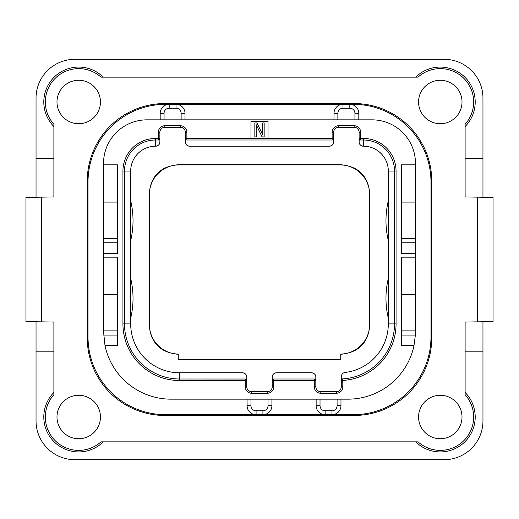 <?xml version="1.0" encoding="UTF-8"?>
<svg xmlns="http://www.w3.org/2000/svg" width="519" height="519" viewBox="0 0 519 519"><rect width="100%" height="100%" fill="white"/><g stroke="black" fill="none" stroke-linecap="round" stroke-linejoin="round"><path stroke-width="0.78" d="M493.05 197.428L465.115 196.941L465.115 124.275A33.365 33.365 0 0 0 463.882 78.395A33.365 33.365 0 0 0 418.003 77.162L100.997 77.162A33.365 33.365 0 0 0 55.118 78.395A33.365 33.365 0 0 0 53.885 124.275L53.885 196.941L41.468 197.155L41.468 321.845L53.885 322.059L53.885 394.725A33.365 33.365 0 0 0 55.118 440.605A33.365 33.365 0 0 0 100.997 441.838L418.003 441.838A33.365 33.365 0 0 0 463.882 440.605A33.365 33.365 0 0 0 465.115 394.725L465.115 322.059L493.05 321.572L493.05 197.428L493.05 321.572M36.038 321.748L36.038 420.89A38.795 38.795 0 0 0 74.833 459.685L444.167 459.685A38.795 38.795 0 0 0 482.962 420.89L482.962 321.748M41.468 321.845L25.95 321.572L25.95 197.428L41.468 197.155M482.962 197.252L482.962 98.11A38.795 38.795 0 0 0 444.167 59.315L74.833 59.315A38.795 38.795 0 0 0 36.038 98.11L36.038 197.252M431.75 181.131L431.75 337.869A77.591 77.591 0 0 1 354.159 415.459L164.841 415.459A77.591 77.591 0 0 1 87.25 337.869L87.25 181.131A77.591 77.591 0 0 1 164.841 103.541L354.159 103.541A77.591 77.591 0 0 1 431.75 181.131M462.014 101.99A21.727 21.727 0 0 0 440.287 80.263A21.727 21.727 0 0 0 418.561 101.99A21.727 21.727 0 0 0 440.287 123.717A21.727 21.727 0 0 0 462.014 101.99M462.014 417.01A21.727 21.727 0 0 0 440.287 395.283A21.727 21.727 0 0 0 418.561 417.01A21.727 21.727 0 0 0 440.287 438.737A21.727 21.727 0 0 0 462.014 417.01M100.439 417.01A21.727 21.727 0 0 0 78.713 395.283A21.727 21.727 0 0 0 56.986 417.01A21.727 21.727 0 0 0 78.713 438.737A21.727 21.727 0 0 0 100.439 417.01M100.439 101.99A21.727 21.727 0 0 0 78.713 80.263A21.727 21.727 0 0 0 56.986 101.99A21.727 21.727 0 0 0 78.713 123.717A21.727 21.727 0 0 0 100.439 101.99M415.738 77.162A34.916 34.916 0 0 1 464.979 77.299A34.916 34.916 0 0 1 465.115 126.539M53.885 126.539A34.916 34.916 0 0 1 54.021 77.299A34.916 34.916 0 0 1 103.262 77.162M53.885 158.632L36.038 158.632M465.115 158.632L482.962 158.632M465.115 392.461A34.916 34.916 0 0 1 464.979 441.701A34.916 34.916 0 0 1 415.738 441.838M465.115 351.837L482.962 351.837M36.038 351.837L53.885 351.837M103.262 441.838A34.916 34.916 0 0 1 54.021 441.701A34.916 34.916 0 0 1 53.885 392.461M25.95 197.428L25.95 321.572M247.083 399.163L247.083 405.683A8.998 8.998 0 0 0 256.088 414.681L165.613 414.681A77.591 77.591 0 0 1 88.022 337.091L88.022 181.91A77.591 77.591 0 0 1 165.613 104.319L169.181 104.319A8.998 8.998 0 0 0 160.183 113.317L160.183 119.837M353.387 104.319L349.819 104.319L353.387 104.319A77.591 77.591 0 0 1 430.978 181.91L430.978 337.091A77.591 77.591 0 0 1 353.387 414.681L331.972 414.681A8.998 8.998 0 0 0 340.97 405.683L340.97 399.163M353.387 414.681L262.912 414.681A8.998 8.998 0 0 0 271.917 405.683L271.917 399.163M415.434 333.607A67.502 67.502 0 0 1 415.369 335.099L414 345.628L401.492 345.628L401.492 257.171L415.459 257.171L415.459 253.291L401.492 253.291L401.492 164.841L415.459 164.841L415.459 163.284A43.453 43.453 0 0 0 372.006 119.837L146.994 119.837A43.453 43.453 0 0 0 103.541 163.284L103.541 164.841L117.508 164.841L117.508 253.291L103.541 253.291L103.541 257.171L117.508 257.171L117.508 345.628L105 345.628A67.502 67.502 0 0 0 171.043 399.163L347.957 399.163A67.502 67.502 0 0 0 414 345.628M358.817 119.837L358.817 113.317A8.998 8.998 0 0 0 349.819 104.319L342.988 104.319A8.998 8.998 0 0 0 333.989 113.317L333.989 119.837M415.459 257.171L415.369 335.099L401.492 335.099M268.038 138.456L268.038 121.388L250.962 121.388L250.962 138.456L333.678 138.456L333.678 132.248A4.963 4.963 0 0 1 338.641 127.285L354.159 127.285A4.963 4.963 0 0 1 359.129 132.248L359.129 138.456L363.475 138.456A32.587 32.587 0 0 1 396.062 171.043L396.062 323.901A56.642 56.642 0 0 1 342.832 380.44L341.281 380.44L341.281 386.752A4.963 4.963 0 0 1 336.318 391.715L320.8 391.715A4.963 4.963 0 0 1 315.831 386.752L315.831 380.544L272.222 380.544L272.222 386.752A4.963 4.963 0 0 1 267.259 391.715L251.741 391.715A4.963 4.963 0 0 1 246.778 386.752L246.778 380.544L179.58 380.544A56.642 56.642 0 0 1 122.938 323.901L122.938 171.043A32.587 32.587 0 0 1 155.525 138.456L159.871 138.456L159.871 132.248A4.963 4.963 0 0 1 164.841 127.285L180.359 127.285A4.963 4.963 0 0 1 185.322 132.248L185.322 138.456L250.962 138.456M415.459 330.882L401.492 330.882M415.459 164.841L415.459 253.291M415.459 294.416L401.492 294.416M415.459 238.552L401.492 238.552M415.459 202.086L401.492 202.086M316.142 399.163L316.142 405.683A8.998 8.998 0 0 0 325.141 414.681L325.141 410.801L331.972 410.801A5.119 5.119 0 0 0 337.091 405.683L337.091 399.163M250.962 399.163L250.962 405.683A5.119 5.119 0 0 0 256.088 410.801L256.088 414.681L165.613 414.681M256.088 414.681L262.912 414.681A8.998 8.998 0 0 0 271.917 405.683L268.038 405.683L268.038 399.163M165.613 104.319L169.181 104.319A8.998 8.998 0 0 0 160.183 113.317L164.062 113.317L164.062 119.837M185.011 119.837L185.011 113.317A8.998 8.998 0 0 0 176.012 104.319L342.988 104.319L342.988 108.199A5.119 5.119 0 0 0 337.869 113.317L337.869 119.837M181.131 119.837L181.131 113.317A5.119 5.119 0 0 0 176.012 108.199L176.012 104.319L169.181 104.319L169.181 108.199A5.119 5.119 0 0 0 164.062 113.317M117.508 242.769L103.541 242.769L103.541 164.841M103.541 242.769L103.541 253.291M105 345.628L103.541 331.66L103.541 257.171M117.508 330.882L103.541 330.882M103.541 294.416L117.508 294.416M103.541 202.086L117.508 202.086M117.508 238.552L103.541 238.552M158.717 139.955L158.321 140.007L158.321 132.248A6.52 6.52 0 0 1 164.841 125.734L180.359 125.734A6.52 6.52 0 0 1 186.872 132.248L186.872 140.007L332.128 140.007L332.128 132.248A6.52 6.52 0 0 1 338.641 125.734L354.159 125.734A6.52 6.52 0 0 1 360.679 132.248L360.679 140.007L363.475 140.007A31.036 31.036 0 0 1 394.511 171.043L394.511 323.901A55.092 55.092 0 0 1 342.741 378.889L342.832 386.752A6.52 6.52 0 0 1 336.318 393.266L320.8 393.266A6.52 6.52 0 0 1 314.28 386.752L314.28 378.993L273.779 378.993L273.779 386.752A6.52 6.52 0 0 1 267.259 393.266L251.741 393.266A6.52 6.52 0 0 1 245.221 386.752L245.221 378.993A1.551 1.551 0 0 1 246.778 380.544L246.778 377.131C246.765 374.666 245.312 373.213 242.431 372.785L179.58 372.785A48.883 48.883 0 0 1 130.697 323.901L130.697 171.043L130.697 323.901L124.489 323.901L124.489 171.043A31.036 31.036 0 0 1 155.525 140.007L158.321 140.007A1.551 1.551 0 0 0 159.871 138.456L159.761 139.04M245.617 379.045L179.58 378.993A55.092 55.092 0 0 1 124.489 323.901L122.938 323.901M186.477 139.955L186.872 140.007A1.551 1.551 0 0 1 185.322 138.456L185.322 141.869L185.439 139.04M332.523 139.955L332.128 140.007A1.551 1.551 0 0 0 333.678 138.456L333.561 139.04M360.283 139.955L360.679 140.007A1.551 1.551 0 0 1 359.129 138.456L359.129 141.869L359.239 139.04M342.19 379.026L342.741 378.889A1.551 1.551 0 0 0 341.281 380.44L341.34 380.025M314.676 379.045L314.28 378.993A1.551 1.551 0 0 1 315.831 380.544L315.831 377.131C315.818 374.666 314.371 373.213 311.484 372.785L276.569 372.785C273.688 373.213 272.235 374.666 272.222 377.131L272.339 379.96M273.383 379.045L273.779 378.993A1.551 1.551 0 0 0 272.222 380.544L272.222 377.131M246.661 379.96L246.778 380.544M245.221 378.993L179.58 378.993L179.58 380.544M159.871 138.456L159.871 141.869C159.858 144.334 158.412 145.787 155.525 146.215L155.525 138.456M333.678 138.456L333.678 141.869C333.665 144.334 332.218 145.787 329.331 146.215L189.669 146.215C186.782 145.787 185.335 144.334 185.322 141.869M341.398 379.843L341.716 379.363M341.281 380.44L341.281 376.768L341.281 380.44M315.721 379.96L315.831 380.544M243.028 372.824A4.347 4.347 0 0 1 243.541 372.927M245.085 373.686A4.347 4.347 0 0 1 245.649 374.212M246.46 375.497A4.347 4.347 0 0 1 246.687 376.262M159.787 142.738A4.347 4.347 0 0 1 159.554 143.504M158.749 144.788A4.347 4.347 0 0 1 158.185 145.314M156.634 146.073A4.347 4.347 0 0 1 156.122 146.176M189.072 146.176A4.347 4.347 0 0 1 188.559 146.073M187.015 145.314A4.347 4.347 0 0 1 186.444 144.788M185.64 143.504A4.347 4.347 0 0 1 185.413 142.738M333.587 142.738A4.347 4.347 0 0 1 333.36 143.504M332.556 144.788A4.347 4.347 0 0 1 331.985 145.314M330.441 146.073A4.347 4.347 0 0 1 329.928 146.176M362.878 146.176A4.347 4.347 0 0 1 362.366 146.073M360.815 145.314A4.347 4.347 0 0 1 360.251 144.788M359.446 143.504A4.347 4.347 0 0 1 359.213 142.738M341.353 375.983A4.347 4.347 0 0 1 341.437 375.613M341.859 374.608A4.347 4.347 0 0 1 342.482 373.764M342.637 373.609A4.347 4.347 0 0 1 342.962 373.33M343.273 373.109A4.347 4.347 0 0 1 345.122 372.447C342.884 372.765 341.606 374.205 341.281 376.768M312.081 372.824A4.347 4.347 0 0 1 312.594 372.927M314.138 373.686A4.347 4.347 0 0 1 314.709 374.212M315.513 375.497A4.347 4.347 0 0 1 315.747 376.262M272.313 376.262A4.347 4.347 0 0 1 272.54 375.497M273.351 374.212A4.347 4.347 0 0 1 273.915 373.686M275.459 372.927A4.347 4.347 0 0 1 275.972 372.824M340.736 359.518L178.264 359.518L178.264 354.075A29.486 29.486 0 0 1 149.401 324.602L149.401 194.398A29.486 29.486 0 0 1 178.88 164.919L340.12 164.919A29.486 29.486 0 0 1 369.599 194.398L369.599 324.602A29.486 29.486 0 0 1 340.736 354.075L340.736 359.518M340.736 354.315C358.687 352.635 368.386 342.806 369.839 324.836L369.599 324.602M178.264 354.315C160.313 352.635 150.614 342.806 149.161 324.836L149.161 194.164C150.659 176.006 160.488 166.177 178.646 164.679L340.354 164.679C358.512 166.177 368.341 176.006 369.839 194.164L369.839 324.836M130.697 240.505A85.35 85.35 0 0 0 130.697 200.905M130.697 318.095A85.35 85.35 0 0 0 130.697 278.495M122.938 171.043L130.697 171.043A24.828 24.828 0 0 1 155.525 146.215M359.129 141.869C359.142 144.334 360.588 145.787 363.475 146.215A24.828 24.828 0 0 1 388.303 171.043L388.303 323.901A48.883 48.883 0 0 1 345.122 372.447M388.303 318.095A85.35 85.35 0 0 1 388.303 278.495L388.303 294.857M388.303 240.505A85.35 85.35 0 0 1 388.303 200.905M256.243 136.906L256.243 124.722L262.063 136.906L264.158 136.906L264.158 122.938L262.757 122.938L262.757 134.823L256.937 122.938L254.842 122.938L254.842 136.906L256.243 136.906M477.532 197.155L477.532 321.845M354.938 119.837L354.938 113.317L358.817 113.317M354.938 113.317A5.119 5.119 0 0 0 349.819 108.199L342.988 108.199M337.869 113.317L333.989 113.317M415.459 242.769L401.492 242.769M337.091 405.683L340.97 405.683M331.972 410.801L331.972 414.681M320.022 399.163L320.022 405.683A5.119 5.119 0 0 0 325.141 410.801M320.022 405.683L316.142 405.683M349.819 108.199L349.819 104.319M181.131 113.317L185.011 113.317M176.012 108.199L169.181 108.199M117.508 335.099L103.631 335.099M250.962 405.683L247.083 405.683M256.088 410.801L262.912 410.801A5.119 5.119 0 0 0 268.038 405.683M262.912 410.801L262.912 414.681M245.221 386.752L246.778 386.752M158.321 132.248L159.871 132.248M164.841 125.734L164.841 127.285M180.359 125.734L180.359 127.285M186.872 132.248L185.322 132.248M332.128 132.248L333.678 132.248M338.641 125.734L338.641 127.285M354.159 125.734L354.159 127.285M360.679 132.248L359.129 132.248M363.475 138.456L363.475 146.215M396.062 171.043L388.303 171.043M396.062 323.901L388.303 323.901M342.832 386.752L341.281 386.752M336.318 393.266L336.318 391.715M320.8 393.266L320.8 391.715M314.28 386.752L315.831 386.752M273.779 386.752L272.222 386.752M267.259 393.266L267.259 391.715M251.741 393.266L251.741 391.715M179.58 372.785L179.58 378.993"/></g></svg>
